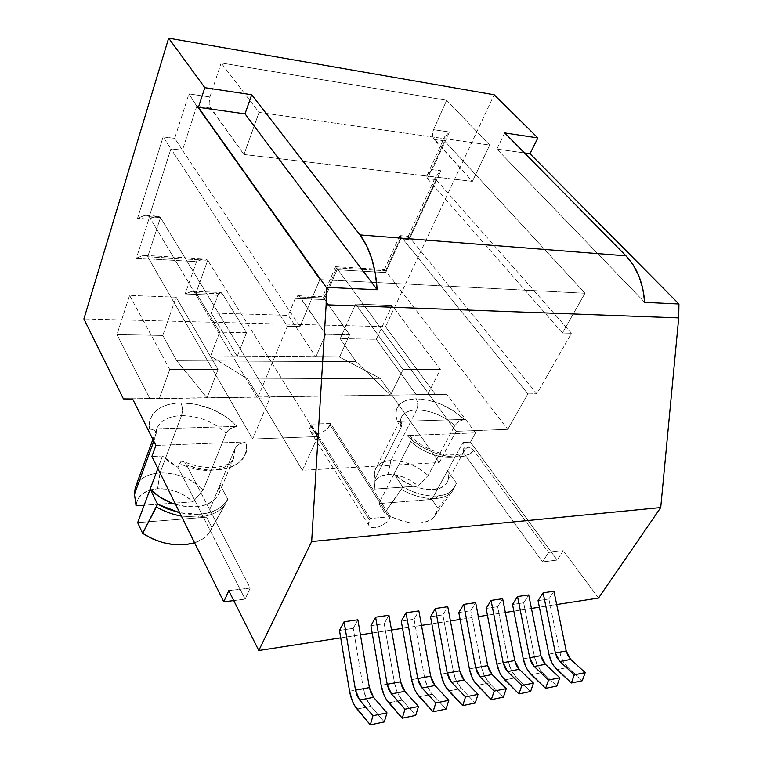 <?xml version="1.0" encoding="UTF-8"?>
<svg xmlns="http://www.w3.org/2000/svg" width="763" height="763" viewBox="0 0 763 763"><rect width="100%" height="100%" fill="white"/><g stroke="black" fill="none" stroke-linecap="round" stroke-linejoin="round"><path stroke-width="0.57" stroke-dasharray="3.81 2.86" d="M156.129 434.157L156.405 429.617L155.786 435.759L153.811 441.195L156.062 433.079L154.908 430.876L152.543 429.474L149.338 429.054L152.543 429.474L154.908 430.876L156.062 433.079L155.786 435.759L156.453 429.464C159.81 420.804 168.165 416.178 181.518 415.577C182.872 411.085 182.672 406.832 180.907 402.835C159.028 404.113 148.508 412.85 149.338 429.054L149.138 423.646L150.311 418.629L152.81 414.137L156.529 410.284L161.355 407.175L167.145 404.867L173.726 403.408L180.907 402.835L196.329 404.333L211.837 409.121L225.896 416.722L237.102 426.364L149.338 429.054L237.102 426.364L230.531 428.482L227.822 430.723L226.106 433.346L203.235 489.865L192.982 501.825C183.091 492.774 171.303 488.415 157.607 488.73L160.02 472.917C177.092 472.736 191.494 478.382 203.235 489.865C191.494 478.382 177.092 472.736 160.02 472.917L181.518 415.577C198.981 415.873 213.84 421.796 226.106 433.346L203.235 489.865L192.982 501.825L144.15 505.249L192.982 501.825L185.609 496.064L176.73 491.734L167.126 489.217L157.607 488.73C144.264 490.037 137.082 495.74 136.062 505.812L137.693 499.26L142.176 493.957L149.033 490.342L157.607 488.73L160.02 472.917C146.868 473.918 138.599 478.935 135.204 487.977M397.361 421.443L399.707 421.825L401.262 423.055L401.758 424.991L401.1 427.347C399.755 422.979 400.07 419.259 402.044 416.207C404.819 412.239 409.693 410.141 416.655 409.912C418.277 405.964 418.057 402.244 416.007 398.753C399.43 399.841 393.222 407.404 397.361 421.443L396.045 416.76L395.863 412.421L396.817 408.529L398.839 405.191L401.882 402.492L405.84 400.499L416.007 398.753L428.224 400.089L441.224 404.304L453.689 410.952L464.371 419.383L397.361 421.443L464.371 419.383L459.021 421.233L454.853 425.506L428.1 475.463L418.286 486.041C408.787 478.124 398.677 474.271 387.966 474.462L390.923 460.509C404.276 460.432 416.674 465.42 428.1 475.463C416.674 465.42 404.276 460.432 390.923 460.509L416.655 409.912C430.218 410.208 442.95 415.406 454.853 425.506L428.1 475.463L418.286 486.041L374.328 489.121L375.1 478.859L401.1 427.347L401.758 424.991L401.262 423.055L399.707 421.825L397.361 421.443M226.63 501.978L227.794 499.212C223.082 507.891 213.726 512.927 199.734 514.3L198.59 517.114C212.562 515.712 221.909 510.666 226.63 501.978L208.347 533.919L202.443 539.136L194.584 542.789C201.461 540.509 206.506 536.933 209.691 532.059L211.895 527.5L206.611 517.171L137.674 522.607L206.611 517.171L211.895 527.5L225.533 503.876C220.383 511.468 211.399 515.883 198.59 517.114L199.734 514.3L179.715 512.736L189.3 514.214L199.734 514.3L209.215 512.698L217.264 509.512L223.549 504.934L227.794 499.212L226.63 501.978M455.12 485.659L453.747 488.816C450.351 492.955 444.943 495.349 437.523 495.998L436.169 498.487C443.58 497.829 448.987 495.416 452.383 491.267L455.12 485.659L437.962 508.387L436.36 513.89L432.678 518.335L427.099 521.444L419.936 522.989L411.581 522.865L402.559 521.062L393.422 517.667L384.733 512.889L378.801 503.609L394.08 473.918C409.531 489.426 438.839 494.729 446.231 483.761C448.911 480.185 449.369 475.797 447.604 470.609L462.96 442.454L463.37 452.659L465.23 449.273L463.666 451.992C456.427 462.655 426.708 456.923 410.818 441.396L394.08 473.918L410.818 441.396L411.505 439.049L411.019 437.123L409.473 435.902L407.118 435.539L475.53 432.85L446.832 394.299L123.425 398.896L149.825 398.505L116.93 334.614L162.796 335.443L176.768 360.785L356.121 361.652L340.193 338.638L376.293 339.287L416.121 394.547L446.832 394.299L416.121 394.547L435.234 394.271L385.525 326.678L494.157 94.774L385.525 326.678L83.892 318.963L385.525 326.678L435.234 394.271L446.832 394.299L475.53 432.85L470.437 442.12L475.53 432.85L407.118 435.539C426.107 455.568 464.629 463.837 473.747 450.428L468.978 454.271L462.187 456.532L453.766 457.047L444.219 455.759L434.137 452.726L424.171 448.129L414.967 442.282L407.118 435.539L409.473 435.902L411.019 437.123L411.505 439.049L410.818 441.396C426.46 456.665 455.616 462.559 463.322 452.411L467.166 447.452L469.483 447.309L473.747 450.428L548.559 552.431L473.747 450.428L469.483 447.309L467.166 447.452L465.23 449.273L463.37 452.659L542.531 561.902L463.37 452.659L464.123 447.862L462.96 442.454L431.887 499.431L378.801 503.609L431.887 499.431L437.962 508.387L431.887 499.431L447.604 470.609L456.474 483.217L451.143 492.631C447.681 495.969 442.683 497.924 436.169 498.487L437.523 495.998C426.546 496.637 414.948 493.632 402.74 486.975L384.733 512.889L378.801 503.609L394.08 473.918L402.74 486.975L401.424 489.493C413.613 496.141 425.191 499.136 436.169 498.487C425.191 499.136 413.613 496.141 401.424 489.493L384.733 512.889C402.187 524.524 425.306 526.413 433.785 517.343L437.962 508.387L455.12 485.659M556.675 604.515L539.393 607.186L556.675 604.515M531.439 608.416L513.842 611.134L531.439 608.416M505.344 612.451L487.423 615.216L505.344 612.451M478.353 616.618L460.099 619.432L478.353 616.618M450.418 620.929L431.82 623.8L450.418 620.929M421.491 625.393L402.54 628.321L421.491 625.393M391.514 630.028L372.182 633.013L391.514 630.028M360.432 634.826L340.718 637.868L360.432 634.826M339.478 630.419L353.24 628.35L357.876 619.766L353.24 628.35L339.478 630.419M370.932 625.698L384.199 623.705L388.92 615.255L384.199 623.705L370.932 625.698M401.262 621.149L414.071 619.222L418.868 610.896L414.071 619.222L401.262 621.149M458.801 612.517L470.742 610.724L475.683 602.636L470.742 610.724L458.801 612.517M430.542 616.752L442.902 614.902L447.767 606.699L442.902 614.902L453.432 671.888C454.767 678.727 457.39 684.258 461.3 688.493L475.215 703.019L461.3 688.493L448.854 690.954L461.3 688.493L456.398 681.178L453.432 671.888L441.024 674.196L453.432 671.888L442.902 614.902L430.542 616.752M486.117 608.416L497.657 606.68L502.645 598.717L497.657 606.68L486.117 608.416M512.517 604.458L523.685 602.78L528.721 594.921L523.685 602.78L512.517 604.458M538.058 600.624L548.864 599.003L553.948 591.249L548.864 599.003L538.058 600.624M380.193 378.381L439.25 462.531L302.396 470.275L247.775 379.039L380.193 378.381L439.25 462.531L456.064 431.295L336.636 267.87L323.76 297.98L349.588 334.776L325.696 334.289L300.24 297.017L323.76 297.98L349.588 334.776L339.535 357.074L380.193 378.381L339.535 357.074L349.588 334.776L325.696 334.289L315.806 356.893L237.226 356.311L211.198 313.021L217.77 295.271L185.142 293.955L196.52 261.652L136.386 258.19L148.871 219.153L137.569 218.266L163.11 136.92L174.717 138.332L188.938 93.897L209.92 96.968L221.165 62.957L446.67 100.277L433.537 129.681L449.455 132.009L432.306 169.71L440.89 170.759L409.283 239.525L400.842 238.867L385.525 272.544L337.027 269.749L324.256 299.544L295.291 298.381L288.28 315.377L211.198 313.021L288.28 315.377L315.806 356.893L288.28 315.377L295.291 298.381L297.656 295.758L299.029 295.891L325.696 334.289L315.806 356.893L339.535 357.074L237.226 356.311L211.198 313.021L218.762 293.44L219.992 292.515L221.289 292.649L222.434 293.822L246.535 332.678L219.687 332.134L196.101 292.734L222.434 293.822L246.535 332.678L237.226 356.311L210.607 356.121L247.775 379.039L302.396 470.275L317.894 436.531L207.708 260.307L147.726 256.788L252.62 439.002L269.949 397.904L257.617 398.095L287.374 326.297L170.912 148.852L182.443 150.187L300.002 326.612L319.821 279.601L585.002 293.24L444.591 140.945L434.128 139.476L472.383 181.375L243.979 154.507L210.474 108.079L196.778 106.162L319.821 279.601L196.778 106.162L182.443 150.187L300.002 326.612L287.374 326.297L170.912 148.852L149.224 216.692L257.617 398.095L149.224 216.692L160.497 217.589L269.949 397.904L160.497 217.589L147.726 256.788L252.62 439.002L317.894 436.531L207.708 260.307L196.101 292.734L219.687 332.134L210.607 356.121L247.775 379.039L380.193 378.381M155.929 445.42L245.934 441.882L246.506 449.617L244.255 456.656L239.239 462.55L231.694 466.937L222.033 469.493L210.807 470.018L198.723 468.453L186.534 464.867L250.207 588.082L228.766 590.648L250.207 588.082L186.534 464.867L182.967 461.11L181.05 461.253L177.941 467.309L162.509 455.969L157.836 468.492L162.509 455.969L151.885 456.446L162.509 455.969L169.462 462.111L177.941 467.309L245.123 599.136L250.207 588.082L245.123 599.136L177.941 467.309L181.05 461.253L183.931 461.605L186.534 464.867C220.059 478.248 252.868 464.095 245.934 441.882L239.315 444.047L236.568 446.307L234.823 448.959L233.736 458.124C228.614 471.687 201.117 474.786 179.467 463.351C200.669 474.538 227.651 471.868 233.402 458.84L234.823 448.959L220.049 484.686L234.823 448.959L236.568 446.307L239.315 444.047L245.934 441.882L155.929 445.42M598.516 598.058L563.247 550.676L548.559 552.431L542.531 561.902L557.19 560.061L470.437 442.12L462.96 442.454L470.437 442.12L557.19 560.061L542.531 561.902L548.559 552.431L563.247 550.676L557.19 560.061L563.247 550.676L598.516 598.058M370.103 518.506L311.008 424.094L330.646 423.494L390.408 516.742L370.103 518.506L369.387 519.908L310.388 425.477L310.055 430.799C312.391 437.065 326.783 432.726 330.007 424.857L389.683 518.125C385.925 526.06 370.837 531.201 368.767 525.173L369.387 519.908L310.388 425.477L311.008 424.094L370.103 518.506L390.408 516.742L330.646 423.494L330.007 424.857L389.683 518.125L390.408 516.742L387.156 521.549L383.493 524.582L379.24 526.766L375.034 527.786L371.495 527.481L369.168 525.888L368.424 523.227L370.103 518.506M175.585 504.381C197.302 509.646 211.723 506.193 218.847 494.004L220.049 484.686L206.611 517.171L220.049 484.686L227.794 499.212L220.049 484.686L219.296 492.85L214.727 499.736L206.687 504.591L195.957 506.861L183.616 506.25L175.595 504.391M504.696 132.915L496.885 149.09L644.697 302.377L496.885 149.09L524.467 152.943L496.885 149.09L504.696 132.915M427.614 394.585L416.121 394.547L376.293 339.287L392.087 305.458L440.394 369.55L427.614 394.585L440.394 369.55L403.083 369.54L355.634 304.055L340.193 338.638L356.121 361.652L390.551 395.139L403.083 369.54L390.551 395.139L427.614 394.585M340.193 338.638L355.634 304.055L392.087 305.458L376.293 339.287L340.193 338.638M392.087 305.458L355.634 304.055L403.083 369.54L440.394 369.55L392.087 305.458M149.825 398.505L159.305 398.601L169.748 369.483L129.586 295.405L116.93 334.614L149.825 398.505M162.796 335.443L176.11 297.189L218.046 369.492L207.097 397.885L176.768 360.785L162.796 335.443L116.93 334.614L129.586 295.405L176.11 297.189L162.796 335.443M159.305 398.601L207.097 397.885L218.046 369.492L169.748 369.483L159.305 398.601M169.748 369.483L129.586 295.405L176.11 297.189L218.046 369.492L169.748 369.483M207.097 397.885L390.551 395.139L356.121 361.652L176.768 360.785L207.097 397.885M152.877 439.335L156.405 429.617C159.705 420.861 168.079 416.188 181.518 415.577L160.02 472.917C147.755 473.804 139.667 478.315 135.757 486.441M401.1 427.347C399.745 422.969 400.07 419.259 402.053 416.197C404.829 412.239 409.702 410.141 416.655 409.912L390.923 460.509C384.056 460.938 379.201 463.227 376.35 467.376C374.309 470.58 373.889 474.405 375.1 478.859L401.1 427.347M418.286 486.041L374.328 489.121L374.347 483.465L376.846 478.897L381.529 475.816L387.966 474.462L395.539 474.939L403.579 477.18L411.391 480.995L418.286 486.041M456.474 483.217L454.262 488.12L450.246 492.011L444.591 494.691L437.523 495.998L429.397 495.855L420.594 494.243L411.562 491.229L402.74 486.975L394.08 473.918L402.788 480.7L412.936 485.907L423.427 488.978L433.136 489.588L441.052 487.71L446.374 483.58L448.606 477.667L447.604 470.609L456.474 483.217M181.403 516.131L198.59 517.114L181.403 516.131M375.1 478.859L374.433 473.489C375.282 465.64 380.775 461.319 390.923 460.509L387.966 474.462C379.383 475.225 374.747 478.954 374.032 485.649L374.328 489.121L375.1 478.859M233.736 600.567L245.123 599.136L233.736 600.567M416.655 409.912C430.218 410.208 442.95 415.406 454.853 425.506L459.021 421.233L464.371 419.383C449.617 406.202 433.498 399.326 416.007 398.753C418.057 402.244 418.277 405.964 416.655 409.912M181.518 415.577C198.981 415.873 213.84 421.796 226.106 433.346L227.822 430.723L230.531 428.482L237.102 426.364C222.119 411.286 203.387 403.436 180.907 402.835C182.672 406.832 182.872 411.085 181.518 415.577M330.007 424.857L327.737 428.196L324.342 431.066L320.326 433.05L316.283 433.842L312.83 433.317L310.493 431.553L309.625 428.796L311.008 424.094L330.646 423.494L330.007 424.857M507.776 429.331L456.064 431.295L336.636 267.87L385.592 270.751L507.776 429.331L527.882 393.908L401.061 236.721L385.592 270.751L507.776 429.331L456.064 431.295L439.25 462.531L302.396 470.275L317.894 436.531L252.62 439.002L269.949 397.904L257.617 398.095L287.374 326.297L300.002 326.612L319.821 279.601L585.002 293.24L444.591 140.945L427.461 178.628L562.436 333.011L571.487 333.231L436.102 179.629L409.578 237.398L401.061 236.721L527.882 393.908L536.837 393.765L409.578 237.398L536.837 393.765L571.487 333.231L436.102 179.629L427.461 178.628L562.436 333.011L585.002 293.24L562.436 333.011L571.487 333.231L536.837 393.765L527.882 393.908L507.776 429.331M221.165 62.957L446.67 100.277L489.732 145.084L259.029 112.38L221.165 62.957L259.029 112.38L243.979 154.507L209.548 106L209.11 103.158L209.92 96.968L221.165 62.957M446.67 100.277L489.732 145.084L472.383 181.375L433.06 137.607L432.735 132.314L433.537 129.681L446.67 100.277M259.029 112.38L489.732 145.084L472.383 181.375L243.979 154.507L259.029 112.38M246.535 332.678L219.687 332.134L210.607 356.121L237.226 356.311L246.535 332.678M196.101 292.734L222.434 293.822L220.326 292.448L217.77 295.271L185.142 293.955L191.847 291.342L194.489 291.533L196.101 292.734L194.489 291.533L191.847 291.342L185.142 293.955L196.52 261.652L200.001 259.859L203.349 258.972L206.058 259.124L207.708 260.307L196.101 292.734M147.726 256.788L207.708 260.307L206.058 259.124L203.349 258.972L196.52 261.652L136.386 258.19L143.377 255.414L146.105 255.576L147.726 256.788L146.105 255.576L143.377 255.414L136.386 258.19L148.871 219.153L156.014 216.282L158.818 216.406L160.497 217.589L147.726 256.788M149.224 216.692L160.497 217.589L157.436 216.206L152.524 217.255L148.871 219.153L137.569 218.266L144.751 215.385L147.555 215.5L149.224 216.692L147.555 215.5L144.751 215.385L137.569 218.266L163.11 136.92L170.912 148.852L149.224 216.692M182.443 150.187L170.912 148.852L163.11 136.92L174.717 138.332L182.443 150.187L174.717 138.332L188.938 93.897L196.778 106.162L182.443 150.187M210.474 108.079L196.778 106.162L188.938 93.897L209.92 96.968C208.671 101.508 208.862 105.218 210.474 108.079M444.591 140.945L434.128 139.476C432.268 136.892 432.068 133.63 433.537 129.681L449.455 132.009L444.629 136.815L443.932 139.152L444.591 140.945L443.932 139.152L444.476 137.111L449.455 132.009L432.306 169.71L427.394 174.775L426.841 176.806L427.461 178.628L444.591 140.945M436.102 179.629L427.461 178.628L426.841 176.806L427.547 174.479L432.306 169.71L440.89 170.759L436.159 175.5L435.473 177.817L436.102 179.629L435.473 177.817L436.045 175.738L440.89 170.759L409.283 239.525L408.234 236.416L409.578 237.398L436.102 179.629M401.061 236.721L409.578 237.398L408.615 236.406L409.283 239.525L400.842 238.867L399.736 235.786L401.061 236.721L399.745 235.729L400.842 238.867L385.525 272.544L384.361 269.644L385.592 270.751L401.061 236.721M336.636 267.87L385.592 270.751L384.399 269.577L385.525 272.544L337.027 269.749L335.567 266.688L337.027 269.749L324.256 299.544L322.739 296.721L323.76 297.98L336.636 267.87M300.24 297.017L323.76 297.98L322.739 296.721L324.256 299.544L295.291 298.381L298.009 295.691L300.24 297.017M469.398 668.922L481.377 666.69L470.742 610.724L481.377 666.69C482.721 673.405 485.373 678.832 489.331 682.961L477.314 685.336L489.331 682.961L484.371 675.799L481.377 666.69L469.398 668.922M503.389 697.153L489.331 682.961L503.389 697.153M411.639 679.671L424.495 677.277L414.071 619.222L424.495 677.277C425.821 684.239 428.405 689.895 432.268 694.225L419.364 696.772L432.268 694.225L427.423 686.748L424.495 677.277L411.639 679.671M446.012 709.094L432.268 694.225L446.012 709.094M496.789 663.82L508.368 661.664L497.657 606.68L508.368 661.664C509.732 668.254 512.412 673.576 516.398 677.62L504.791 679.919L516.398 677.62L511.391 670.601L508.368 661.664L496.789 663.82M530.59 691.497L516.398 677.62L530.59 691.497M381.166 685.336L394.5 682.856L384.199 623.705L394.5 682.856C395.806 689.962 398.362 695.732 402.168 700.167L388.787 702.799L402.168 700.167L397.389 692.518L394.5 682.856L381.166 685.336M415.721 715.398L402.168 700.167L415.721 715.398M523.275 658.889L534.472 656.809L523.685 602.78L534.472 656.809C535.845 663.285 538.535 668.502 542.56 672.461L531.334 674.673L542.56 672.461L537.514 665.584L534.472 656.809L523.275 658.889M556.866 686.023L542.56 672.461L556.866 686.023M349.568 691.221L363.398 688.646L353.24 628.35L363.398 688.646C364.685 695.885 367.203 701.779 370.952 706.328L357.065 709.065L370.952 706.328L366.25 698.498L363.398 688.646L349.568 691.221M384.285 721.941L370.952 706.328L384.285 721.941M548.883 654.12L559.718 652.107L548.864 599.003L559.718 652.107C561.091 658.479 563.809 663.591 567.853 667.472L557 669.609L567.853 667.472L562.779 660.729L559.718 652.107L548.883 654.12M582.255 680.739L567.853 667.472L582.255 680.739M401.634 423.875C400.527 420.06 400.67 417.504 402.053 416.197L376.35 467.376M452.383 491.267L453.747 488.816M218.847 494.004L233.736 458.124C230.416 468.081 205.123 471.658 182.538 461.005M446.231 483.761L463.666 451.992C462.512 453.918 457.943 454.882 449.979 454.882C435.883 453.384 422.826 447.376 410.818 436.846M374.433 473.489L374.032 485.649M209.691 532.059L225.533 503.876M433.785 517.343L451.143 492.631M368.767 525.173L310.055 430.799M192.6 291.294L220.326 292.448M144.436 255.347L204.398 258.905M146.172 215.3L157.436 216.206M427.394 174.775L444.476 137.111M408.234 236.416L436.045 175.738M399.831 235.624L408.329 236.311M384.361 269.644L399.745 235.729M335.567 266.688L384.399 269.577M298.009 295.691L322.739 296.721L335.558 266.707"/><path stroke-width="1.14" d="M598.516 598.058L556.675 604.515L598.516 598.058L660.72 507.576L311.666 541.53L660.72 507.576L598.516 598.058M539.393 607.186L531.439 608.416L539.393 607.186M513.842 611.134L505.344 612.451L513.842 611.134M487.423 615.216L478.353 616.618L487.423 615.216M460.099 619.432L450.418 620.929L460.099 619.432M431.82 623.8L421.491 625.393L431.82 623.8M402.54 628.321L391.514 630.028L402.54 628.321M372.182 633.013L360.432 634.826L372.182 633.013M340.718 637.868L258.791 650.524L311.666 541.53L326.135 304.79L678.708 317.913L660.72 507.576L678.708 317.913L678.936 303.989L644.697 302.377C643.19 282.854 636.962 267.346 626.003 255.853L359.964 234.918C369.941 248.299 375.673 266.573 377.151 289.749L326.24 287.346L326.135 304.79L678.708 317.913L678.936 303.989L644.697 302.377L642.808 288.738L638.917 276.082L633.223 264.971L626.003 255.853L359.964 234.918L251.714 94.746L204.827 87.669L168.652 38.15L83.892 318.963L123.425 398.896L132.648 399.001L155.929 445.42L132.648 399.001L123.425 398.896L83.892 318.963L168.652 38.15L494.157 94.774L168.652 38.15L204.827 87.669L198.409 107.335L326.24 287.346L326.135 304.79L311.666 541.53L258.791 650.524L340.718 637.868M357.876 619.766L344.075 621.778L339.478 630.419L349.568 691.221L339.478 630.419L344.075 621.778L357.876 619.766L369.378 687.597L373.565 697.344L386.994 712.871L384.285 721.941L370.303 724.85L384.285 721.941L386.994 712.871L372.983 715.713L386.994 712.871L373.565 697.344L359.659 700.014L373.565 697.344L370.961 693.042L369.378 687.597L355.501 690.172L369.378 687.597L357.876 619.766M388.92 615.255L375.615 617.191L370.932 625.698L381.166 685.336L370.932 625.698L375.615 617.191L388.92 615.255L400.585 681.788L404.838 691.326L418.477 706.481L415.721 715.398L402.254 718.202L415.721 715.398L418.477 706.481L404.991 709.218L418.477 706.481L404.838 691.326L391.438 693.901L404.838 691.326L402.187 687.12L400.585 681.788L387.203 684.277L400.585 681.788L388.92 615.255M418.868 610.896L406.03 612.765L401.262 621.149L411.639 679.671L401.262 621.149L406.03 612.765L418.868 610.896L430.666 676.18L434.986 685.527L448.806 700.32L446.012 709.094L433.031 711.793L446.012 709.094L448.806 700.32L435.807 702.961L448.806 700.32L434.986 685.527L422.063 688.016L434.986 685.527L432.297 681.416L430.666 676.18L417.771 678.584L430.666 676.18L418.868 610.896M475.683 602.636L463.713 604.372L458.801 612.517L469.398 668.922L458.801 612.517L463.713 604.372L475.683 602.636L487.7 665.565L492.116 674.54L506.26 688.655L503.389 697.153L491.305 699.671L503.389 697.153L506.26 688.655L494.166 691.106L506.26 688.655L492.116 674.54L480.089 676.857L492.116 674.54L489.369 670.601L487.7 665.565L475.692 667.797L487.7 665.565L475.683 602.636M447.767 606.699L435.377 608.502L430.542 616.752L441.024 674.196L430.542 616.752L435.377 608.502L447.242 673.1L459.688 670.782L447.767 606.699L435.377 608.502L447.242 673.1L459.688 670.782L464.057 679.938L451.591 682.332L447.242 673.1L448.882 678.269L451.591 682.332L465.516 696.924L478.048 694.378L464.057 679.938L451.591 682.332L465.516 696.924L462.693 705.622L475.215 703.019L478.048 694.378L465.516 696.924L462.693 705.622L448.854 690.954C444.963 686.681 442.359 681.092 441.024 674.196L443.971 683.562L446.221 687.597L462.693 705.622L475.215 703.019L478.048 694.378L464.057 679.938L461.338 675.913L459.688 670.782L447.767 606.699M502.645 598.717L491.086 600.395L486.117 608.416L496.789 663.82L486.117 608.416L491.086 600.395L502.645 598.717L514.767 660.529L519.221 669.323L533.49 683.123L530.59 691.497L518.926 693.92L530.59 691.497L533.49 683.123L521.816 685.489L533.49 683.123L519.221 669.323L507.595 671.564L519.221 669.323L516.446 665.47L514.767 660.529L503.16 662.685L514.767 660.529L502.645 598.717M528.721 594.921L517.543 596.552L512.517 604.458L523.275 658.889L512.517 604.458L517.543 596.552L528.721 594.921L540.919 655.655L545.411 664.287L559.794 677.782L556.866 686.023L545.593 688.369L556.866 686.023L559.794 677.782L548.511 680.071L559.794 677.782L545.411 664.287L534.176 666.452L545.411 664.287L542.617 660.51L540.919 655.655L529.703 657.744L540.919 655.655L528.721 594.921M553.948 591.249L543.122 592.822L538.058 600.624L548.883 654.12L538.058 600.624L543.122 592.822L553.948 591.249L566.213 650.944L570.734 659.413L585.211 672.623L582.255 680.739L571.363 683.009L582.255 680.739L585.211 672.623L574.31 674.835L585.211 672.623L570.734 659.413L559.87 661.511L570.734 659.413L567.92 655.713L566.213 650.944L555.359 652.966L566.213 650.944L553.948 591.249M228.766 590.648L258.791 650.524L228.766 590.648L223.769 601.816L151.885 456.446L155.929 445.42L151.885 456.446L223.769 601.816L233.736 600.567L223.769 601.816L228.766 590.648M150.197 489.007C156.692 495.969 165.161 501.1 175.585 504.381L170.969 502.788L159.419 496.818L150.197 489.007L157.836 468.492L150.197 489.007L157.483 504.133L142.643 533.356L137.674 522.607L150.197 489.007L137.674 522.607L142.643 533.356C160.192 544.238 177.502 547.386 194.584 542.789L184.884 544.715L174.241 544.677L163.196 542.684L152.428 538.821L142.643 533.356L156.396 506.985C164.217 511.448 172.552 514.491 181.403 516.131C172.552 514.491 164.217 511.448 156.396 506.985L157.483 504.133L150.197 489.007M494.157 94.774L537.886 137.922L504.696 132.915L626.003 255.853L504.696 132.915L537.886 137.922L529.989 153.716L678.936 303.989L529.989 153.716L524.467 152.943L529.989 153.716L537.886 137.922L494.157 94.774M359.964 234.918L366.545 245.562L371.762 258.638L375.358 273.583L377.151 289.749L245.018 113.859L251.714 94.746L359.964 234.918M326.24 287.346L377.151 289.749L245.018 113.859L198.409 107.335L326.24 287.346M251.714 94.746L245.018 113.859L198.409 107.335L204.827 87.669L251.714 94.746M152.877 439.335L135.204 487.977L134.469 494.271L136.062 505.812L144.15 505.249L136.062 505.812L134.469 494.271L153.811 441.195L134.469 494.271L135.757 486.441M179.715 512.736L157.483 504.133L167.622 509.016L179.715 512.736M477.314 685.336C473.375 681.159 470.742 675.684 469.398 668.922L472.373 678.107L474.643 682.055L491.305 699.671L494.166 691.106L480.089 676.857L475.692 667.797L463.713 604.372L475.692 667.797L477.352 672.88L480.089 676.857L494.166 691.106L491.305 699.671L477.314 685.336M419.364 696.772C415.53 692.394 412.955 686.69 411.639 679.671L414.547 689.218L416.76 693.338L433.031 711.793L435.807 702.961L422.063 688.016L417.771 678.584L406.03 612.765L417.771 678.584L419.392 683.867L422.063 688.016L435.807 702.961L433.031 711.793L419.364 696.772M504.791 679.919C500.814 675.827 498.153 670.467 496.789 663.82L499.803 672.832L502.092 676.705L518.926 693.92L521.816 685.489L507.595 671.564L503.16 662.685L491.086 600.395L503.16 662.685L504.839 667.673L507.595 671.564L521.816 685.489L518.926 693.92L504.791 679.919M388.787 702.799C385.01 698.317 382.473 692.499 381.166 685.336L384.047 695.083L386.231 699.29L402.254 718.202L404.991 709.218L391.438 693.901L387.203 684.277L375.615 617.191L387.203 684.277L388.806 689.657L391.438 693.901L404.991 709.218L402.254 718.202L388.787 702.799M531.334 674.673C527.328 670.677 524.639 665.422 523.275 658.889L526.308 667.739L528.616 671.535L545.593 688.369L548.511 680.071L534.176 666.452L529.703 657.744L517.543 596.552L529.703 657.744L531.391 662.637L534.176 666.452L548.511 680.071L545.593 688.369L531.334 674.673M357.065 709.065C353.355 704.468 350.856 698.526 349.568 691.221L352.401 701.168L354.547 705.47L370.303 724.85L372.983 715.713L359.659 700.014L355.501 690.172L344.075 621.778L355.501 690.172L357.074 695.675L359.659 700.014L372.983 715.713L370.303 724.85L357.065 709.065M557 669.609C552.965 665.698 550.257 660.539 548.883 654.12L551.935 662.809L554.262 666.528L571.363 683.009L574.31 674.835L559.87 661.511L555.359 652.966L543.122 592.822L555.359 652.966L557.057 657.773L559.87 661.511L574.31 674.835L571.363 683.009L557 669.609"/></g></svg>

